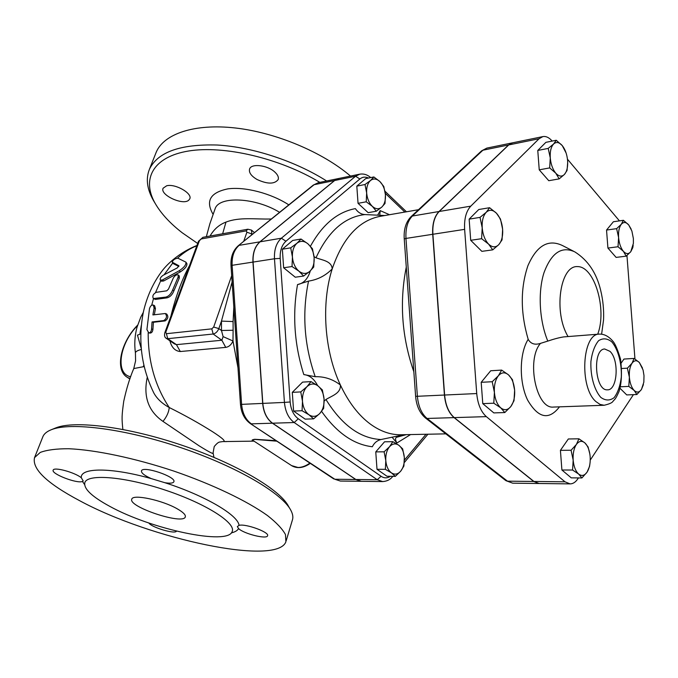 <?xml version="1.0" encoding="UTF-8"?>
<svg xmlns="http://www.w3.org/2000/svg" width="678" height="678" viewBox="0 0 678 678"><rect width="100%" height="100%" fill="white"/><g stroke="black" fill="none" stroke-linecap="round" stroke-linejoin="round"><path stroke-width="1.02" d="M623.404 220.299L628.701 224.926C626.04 221.952 623.574 221.74 621.302 224.265L623.404 220.299L613.378 221.757L606.539 230.062L616.624 228.647L621.302 224.265C619.141 227.181 618.243 231.596 618.599 237.52L616.624 228.647M623.387 251.318L618.022 246.75L618.599 237.52C619.158 243.453 620.76 248.055 623.387 251.318C626.091 254.199 628.548 254.335 630.769 251.708L626.175 256.157L623.387 251.318M633.176 245.207L632.803 247.623L630.769 251.708L633.388 243.334L633.379 238.571L631.888 231.037L628.701 224.926L631.176 229.139M548.205 148.397L553.57 144.041C551.002 146.914 549.9 151.533 550.265 157.898L548.205 148.397L537.773 150.457L545.875 142.346L556.248 140.261L562.248 145.592C559.164 142.117 556.265 141.6 553.57 144.041L556.248 140.261M555.774 173.178L549.68 167.907L550.265 157.898C550.875 164.313 552.706 169.407 555.774 173.178C558.918 176.568 561.808 176.983 564.443 174.424L559.18 178.873L555.774 173.178M567.698 162.356L567.037 170.483L564.443 174.424C566.927 171.483 567.986 166.907 567.613 160.686C567.037 154.431 565.249 149.397 562.248 145.592L566.13 153.05M481.617 238.698L482.202 227.825C482.872 234.817 484.99 240.249 488.584 244.105L481.617 238.698L470.71 240.3L469.151 219.138L480.032 217.384L486.219 212.299C483.168 215.68 481.838 220.859 482.202 227.825L480.032 217.384M498.779 244.656L492.728 249.851L488.584 244.105C492.262 247.529 495.66 247.716 498.779 244.656C501.728 241.199 503.017 236.071 502.627 229.283L502.042 239.902L498.779 244.656M496.44 213.206L500.491 219.07L502.627 229.283C502 222.469 499.932 217.113 496.44 213.206C492.83 209.672 489.423 209.366 486.219 212.299L489.592 207.714L496.44 213.206M504.813 412.546L500.737 407.851C504.381 410.665 507.746 410.224 510.831 406.529L504.813 412.546L493.83 412.91L482.77 403.63L493.796 403.198L494.398 392.393C495.067 399.41 497.177 404.563 500.737 407.851L493.796 403.198M514.627 390.121L514.026 400.681L510.831 406.529C513.746 402.461 515.009 396.986 514.627 390.121C513.992 383.282 511.941 378.188 508.475 374.841L512.458 379.697L514.627 390.121M498.355 375.798L501.661 370.095L508.475 374.841C504.898 371.9 501.525 372.214 498.355 375.798C495.338 379.816 494.025 385.341 494.398 392.393L492.211 381.722L498.355 375.798M590.097 462.421L589.563 466.32L587.089 472.117C589.513 468.142 590.538 462.981 590.157 456.633C589.572 450.328 587.809 445.743 584.868 442.887L588.089 446.955L589.911 454.353M576.368 444.48L578.927 438.81L584.868 442.887C581.834 440.403 579.004 440.937 576.368 444.48C573.868 448.421 572.8 453.641 573.173 460.142L571.071 450.251L576.368 444.48M581.902 477.956L578.605 474.024C581.69 476.388 584.521 475.753 587.089 472.117L581.902 477.956L571.274 477.863L561.901 469.998L560.418 450.345L571.071 450.251M578.605 474.024L572.571 470.032L573.173 460.142C573.783 466.591 575.597 471.218 578.605 474.024M618.022 246.75L607.92 248.063L616.124 257.403L626.175 256.157M607.92 248.063L606.539 230.062M549.68 167.907L539.239 169.839L548.782 180.712L559.18 178.873M469.151 219.138L478.77 209.51L489.592 207.714M470.71 240.3L481.863 251.352L492.728 249.851M482.77 403.63L481.194 382.307L490.711 370.756L501.661 370.095M481.194 382.307L492.211 381.722M561.901 469.998L572.571 470.032M560.418 450.345L568.334 438.971L578.927 438.81M539.239 169.839L537.773 150.457M643.422 384.579L641.447 389.469L643.846 382.138L643.998 375.578L643.075 370.002L639.354 362.51L642.473 368.027M632.04 363.205L634.083 358.425L639.354 362.51C636.727 359.967 634.286 360.196 632.04 363.205C629.913 366.569 629.023 371.247 629.379 377.222L627.387 368.179L632.04 363.205M634.142 390.418L628.794 386.401L629.379 377.222C629.947 383.18 631.532 387.579 634.142 390.418C636.812 392.876 639.252 392.554 641.447 389.469L636.879 394.511L634.142 390.418M620.438 386.791L628.794 386.401M636.879 394.511L626.735 394.927L620.048 388.299M621.828 368.501L627.387 368.179M621.234 362.984L623.963 359.06L634.083 358.425M379.892 181.551L383.799 186.501L385.435 194.789C384.918 189.238 383.07 184.823 379.892 181.551C376.595 178.577 373.468 178.229 370.493 180.518L373.875 176.958L379.892 181.551M385.019 203.468L381.722 207.146C384.485 204.442 385.723 200.324 385.435 194.789L385.019 203.468M376.332 211.222L372.341 206.349C375.688 209.248 378.816 209.51 381.722 207.146L376.332 211.222L368.146 212.663L358.043 203.324L356.814 186.136L365.001 184.518L370.493 180.518C367.662 183.17 366.383 187.314 366.654 192.967L365.001 184.518M366.239 201.807L366.654 192.967C367.196 198.637 369.086 203.103 372.341 206.349L366.239 201.807L358.043 203.324M296.964 243.249L301.04 239.046L307.829 243.741C304.049 240.741 300.422 240.571 296.964 243.249C293.667 246.317 292.159 250.911 292.43 257.03L290.718 247.851L296.964 243.249M312.448 248.724L314.143 257.725C313.592 251.741 311.482 247.072 307.829 243.741L312.448 248.724M313.728 267.047L309.77 271.378C312.973 268.251 314.431 263.7 314.143 257.725L313.728 267.047M298.913 271.166L292.023 266.539L292.43 257.03C293.006 263.157 295.167 267.869 298.913 271.166C302.769 274.082 306.38 274.149 309.77 271.378L303.634 276.048L298.913 271.166M302.481 401.266L300.761 391.909L306.981 386.672C303.702 390.223 302.21 395.088 302.481 401.266C303.066 407.41 305.219 411.91 308.939 414.767L302.066 410.724L302.481 401.266M311.016 381.604L317.779 385.723C314.016 383.172 310.414 383.494 306.981 386.672L311.016 381.604L302.574 382.112L292.294 392.359L300.761 391.909M322.355 389.926L324.067 399.088C323.516 393.087 321.414 388.63 317.779 385.723L322.355 389.926M319.728 413.538L313.617 418.851L308.939 414.767C312.77 417.216 316.372 416.809 319.728 413.538C322.914 409.944 324.355 405.13 324.067 399.088L323.652 408.359L319.728 413.538M391.426 472.854L385.367 469.329L385.79 460.565C386.333 466.278 388.214 470.371 391.426 472.854C394.74 474.956 397.825 474.397 400.69 471.176L395.342 476.346L391.426 472.854M384.112 451.819L389.553 446.709C386.765 450.2 385.511 454.819 385.79 460.565L384.112 451.819L375.765 451.895L384.536 441.793L392.85 441.666L398.834 445.268C395.579 443.081 392.486 443.565 389.553 446.709L392.85 441.666M404.334 457.447L403.902 466.04L400.69 471.176C403.41 467.65 404.622 463.082 404.334 457.447C403.817 451.862 401.978 447.802 398.834 445.268L402.664 448.87L404.334 457.447M356.814 186.136L365.713 178.602L373.875 176.958M303.634 276.048L295.261 277.209L283.641 267.768L292.023 266.539M283.641 267.768L282.353 249.199L290.718 247.851M282.353 249.199L292.693 240.436L301.04 239.046M302.066 410.724L293.599 411.054L305.159 419.131L313.617 418.851M293.599 411.054L292.294 392.359M385.367 469.329L377.002 469.295L387.002 476.27L395.342 476.346M377.002 469.295L375.765 451.895M609.971 351.34C619.472 360.01 617.497 390.664 607.369 389.825C594.911 390.986 592.182 349.119 604.683 348.992L609.971 351.34M573.588 251.25L562.511 245.563C548.299 238.783 536.773 245.495 527.916 265.7C520.323 288.277 520.416 312.812 528.179 339.322C530.738 343.848 534.84 345.195 540.493 343.373L547.799 341.093C554.045 338.975 559.342 337.576 563.681 336.907L599.479 334.093C582.122 333.296 579.054 387.511 595.979 401.63L600.022 404.41L604.149 405.266C609.31 404.037 612.226 402.74 612.92 401.393C615.107 398.749 615.124 400.062 618.955 391.672C621.582 383.816 622.124 373.053 620.582 359.365C617.878 350.238 615.412 344.305 613.192 341.576C608.954 336.483 604.386 333.991 599.479 334.093M619.438 220.875L567.469 159.203M570.079 483.889L539.086 483.499L533.925 481.465L454.277 417.614C448.819 412.86 445.599 405.334 444.615 395.028L432.886 234.266C432.369 224.037 434.471 216.443 439.2 211.494L508.737 144.931L512.61 142.812L542.875 136.6L539.078 138.727L470.786 206.146C466.142 211.172 464.083 218.909 464.633 229.359L476.727 393.554C477.736 404.071 480.931 411.766 486.338 416.631L564.994 481.812L570.079 483.889C572.995 483.872 575.571 482.185 577.826 478.846L578.436 477.922M552.18 141.075C549.138 137.549 546.036 136.058 542.875 136.6M626.955 255.521L634.955 358.984M633.413 394.655L590.25 460.091M512.5 142.838L508.559 144.965L439.013 211.519C434.293 216.468 432.191 224.062 432.708 234.291L444.429 395.037C445.412 405.334 448.633 412.868 454.09 417.623L533.747 481.465L539.018 483.499M338.763 178.492L334.542 180.534L259.92 241.834C254.894 246.334 252.572 253.089 252.953 262.089L262.674 403.402C263.53 412.444 266.785 419.046 272.429 423.199L355.704 479.482L361.289 481.304M389.519 214.723L380.189 210.621L379.756 215.282M384.807 215.536L364.874 214.562C361.094 214.324 357.925 212.341 355.374 208.612C337.39 212.002 322.414 224.545 310.439 246.25M314.05 256.657L315.999 257.784C322.364 260.242 331.669 260.937 332.203 268.903C342.788 238.029 358.789 220.503 380.214 216.324L418.504 209.705M308.541 281.099L297.532 284.591C292.269 314.778 294.362 344.771 303.812 374.578L315.228 376.697C324.491 376.459 332.881 379.231 340.398 385.002C324.347 350.975 321.041 303.625 332.203 268.903C325.584 275.641 317.702 279.709 308.541 281.099C301.896 313.202 304.134 345.06 315.228 376.697M401.156 434.751L400.901 434.759C390.604 434.92 380.443 431.377 370.417 424.14C358.56 415.36 348.551 402.308 340.398 385.002C341.017 393.359 331.906 395.799 325.957 399.512L324.152 401.054M321.601 411.385C336.72 432.759 353.628 444.548 372.332 446.751C374.214 442.904 377.078 440.505 380.943 439.539L404.037 434.691M406.19 434.649L396.749 437.242C395.096 437.869 395.138 439.793 396.876 443.014L410.58 434.564M413.843 371.79C401.808 337.085 399.283 302.193 406.275 267.124M390.392 476.303C387.316 478.346 384.206 478.346 381.078 476.287L377.214 479.727L382.672 481.575L361.332 481.312L355.848 479.49L272.573 423.199C266.929 419.038 263.674 412.436 262.818 403.393L253.089 262.072C252.708 253.064 255.03 246.317 260.055 241.809L334.678 180.501L338.856 178.467L359.73 174.187L355.586 176.229L359.857 178.992C362.476 176.89 365.357 176.577 368.493 178.043M392.02 437.124L396.876 443.014M303.812 374.578C309.532 375.205 314.143 378.892 317.66 385.638M310.312 270.878C307.931 278.844 303.676 283.412 297.532 284.591M380.189 210.621L377.646 215.18M253.386 440.734L253.258 440.658C252.199 440.081 252.792 439.675 255.038 439.429L276.844 441.166M276.065 440.649L254.733 439.293C251.699 439.802 251.318 440.336 253.597 440.878M178.263 274.971L179.348 276.065L179.238 278.243L173.899 290.845C172.339 294.701 170.085 297.032 167.144 297.837L155.465 299.43L153.364 298.557L165.873 297.091C168.814 296.278 171.076 293.905 172.661 289.981L178.102 277.166L178.229 274.937C176.695 274.395 175.077 275.378 173.373 277.887L168.5 289.082L166.754 290.82L156.254 292.311C153.118 294.04 152.152 296.116 153.364 298.557M185.925 262.191L186.848 263.462C187.34 265.92 185.17 268.725 180.34 271.895L163.652 280.972L161.517 281.201L160.389 280.158L162.508 279.921L179.272 270.7C184.153 267.471 186.357 264.606 185.874 262.123L177.89 258.199C174.839 258.615 172.941 259.937 172.195 262.174L178.924 265.759L177.28 267.903L163.178 275.268C160.652 277.039 159.72 278.666 160.389 280.158M153.287 305.058L154.118 308.032L152.897 314.923L165.271 313.524C167.28 316.092 166.788 318.44 163.788 320.567L152.042 321.948L151.558 329.084C151.279 331.5 150.372 332.788 148.821 332.932L146.914 329.601L149.491 308.634C150.347 305.99 151.609 304.795 153.287 305.058L154.609 305.693L155.44 308.609L154.338 314.745M165.271 313.524L166.627 313.982C168.627 316.507 168.136 318.813 165.152 320.897L153.406 322.279L152.923 329.288C152.652 331.669 151.745 332.932 150.185 333.076L148.821 332.932M237.978 367.747L232.986 340.992L223.121 336.627L221.859 340.237L176.441 344.644L174.297 343.814M169.873 340.78C171.619 347.5 175.102 351.085 180.306 351.526L225.749 347.382C228.961 346.856 231.376 344.729 232.986 340.992L233.113 330.237L221.469 330.491L223.121 336.627M189.552 265.53C182.136 279.022 175.916 295.922 170.898 316.219M226.477 441.615L222.901 441.564C226.291 441.641 222.842 438.361 212.561 431.716C199.612 423.53 185.17 415.461 169.229 407.512C168.847 412.105 166.763 416.733 162.974 421.394L199.112 445.836C209.485 452.277 214.138 454.633 213.078 452.904L214.223 446.573C216.57 443.692 218.384 442.175 219.68 442.031L222.901 441.564L219.697 442.031M233.834 307.083L233.088 321.567L221.452 321.109L221.469 330.491L218.841 328.593L213.68 327.05L211.79 328.855L166.39 333.703L165.771 332.228L199.434 240.673L198.468 241.309M233.088 321.567L233.113 330.237M232.122 281.98L221.452 321.109L218.841 328.593C217.545 331.661 215.646 333.466 213.163 334.017L221.859 340.237L225.749 347.382M178.856 266.454L173.297 263.666L172.195 262.174M153.406 322.279L152.042 321.948M142.778 314.973L143.092 313.346M141.151 348.187L137.448 335.127L139.897 334.246L141.27 325.559M141.27 349.492C137.329 350.509 135.388 351.687 135.431 353.026C134.236 344.348 134.744 335.822 136.956 327.423L140.736 317.194L143.287 312.405M214.892 209.366L215.104 208.79C218.977 195.73 255.479 197.434 279.59 212.333M271.353 218.994C255.114 219.443 239.69 216.816 225.994 222.087C219.265 224.604 213.951 229.257 210.044 236.037M135.431 353.026L135.583 360.891L133.769 368.561L143.321 366.739L143.804 365.247M143.321 366.739L144.134 366.654M147.245 377.426C143.168 396.63 148.414 411.283 162.974 421.394M79.546 500.644C46.858 483.27 31.858 468.93 34.544 457.616L40.265 452.421C46.901 449.929 56.41 448.7 68.783 448.734C95.649 449.904 134.651 458.091 173.687 471.032C212.528 484.372 247.072 500.94 267.429 515.517C276.438 522.594 282.446 528.95 285.472 534.578L285.913 541.697C277.37 566.316 150.643 539.171 79.546 500.644M42.672 437.225L42.985 436.429C44.24 433.674 47.002 431.437 51.274 429.733C70.495 421.784 125.752 428.877 181.696 447.929C237.69 466.922 282.692 493.686 290.998 510.593C292.896 514.314 293.328 517.56 292.303 520.323L286.209 540.705M289.853 508.61L288.625 506.491C280.455 489.897 236.749 463.845 182.501 445.429C128.286 426.954 74.665 420.114 55.825 427.894L55.299 428.106M155.711 153.499L156.237 152.169C163.966 133.795 194.484 123.362 235.325 127.981C276.141 132.591 322.686 152.245 350.518 176.077M326.626 180.984C295.447 161.127 252.513 147.007 217.079 145.016C180.272 144.016 157.728 152.075 149.457 169.195C145.66 178.653 146.982 189.086 153.44 200.493L155.237 203.493M197.679 243.461L182.213 232.766C170.042 223.325 161.042 213.545 155.211 203.442C141.38 179.323 152.804 156.872 188.501 151.024C224.028 145.109 280.107 158.305 319.855 182.374M166.644 185.789C175.178 183.382 192.772 193.442 189.738 198.9L188.713 200.222C182.907 205.714 159.61 194.84 163.118 188.204L166.644 185.789M274.776 172C277.794 174.771 278.912 177.305 278.158 179.602C274.454 184.289 267.42 184.246 257.047 179.492C251.174 175.992 248.69 172.492 249.589 168.992C251.25 163.22 267.479 165.11 274.776 172M225.994 222.087L222.638 233.766M177.305 508.864C183.255 512.28 185.916 514.966 185.297 516.941C183.179 525.179 127.498 506.652 131.82 499.093C132.803 493.889 162.415 500.169 177.305 508.864M109.853 506.398C91.606 496.499 83.284 488.491 84.903 482.38C88.098 473.532 125.676 476.753 166.008 490.355C206.375 503.847 236.19 523.111 232.181 531.535C228.028 545.731 151.465 529.365 109.853 506.398M81.309 477.753L83.208 480.939L82.436 481.439C77.317 484.007 50.757 473.752 53.198 470.108C53.893 466.693 74.868 472.38 81.309 477.753C80.063 467.506 111.082 467.235 151.262 478.609C144.389 475.524 141.126 472.939 141.465 470.863C142.829 465.388 176.873 476.965 173.822 481.838C173.017 483.245 170.025 483.533 164.864 482.711L151.262 478.609M238.571 528.569L237.351 526.611L239.029 525.365C245.614 523.441 269.836 532.315 267.556 535.781C266.861 539.552 243.826 533.806 238.571 528.569C237.512 530.552 235.105 531.993 231.351 532.891M176.492 531.128C175.382 534.493 151.652 527.509 148.846 523.001M222.867 441.59L253.996 441.141M148.194 332.729C148.007 361.094 155.025 386.019 169.229 407.512C162.161 403.605 157.05 398.791 153.881 393.079L153.872 393.071C141.329 367.332 137.837 340.271 143.405 311.88C146.957 296.405 153.186 282.76 162.093 270.929C167.525 263.7 179.873 252.241 196.934 245.47M600.827 397.418C594.284 390.138 590.318 375.858 590.911 361.476C592.14 352.357 594.699 345.441 598.572 340.712C602.928 337.915 607.352 338.305 611.844 341.907C618.124 349.407 621.811 363.154 621.319 376.993C620.217 385.841 617.811 392.731 614.107 397.672C609.869 400.817 605.437 400.732 600.827 397.418M604.149 405.266L553.587 407.054C536.357 409.52 525.975 359.865 540.493 343.373M528.179 339.322C519.272 353.399 518.933 382.18 527.603 400.054C538.264 418.284 548.892 420.546 559.486 406.851M601.623 334.118L603.547 319.965C603.988 309.965 603.03 300.108 600.683 290.379C596.572 273.022 587.962 260.191 574.842 251.894C561.681 245.809 551.384 252.784 543.951 272.819C537.79 292.235 539.374 320.796 547.799 341.093M568.071 336.559C553.29 312.448 560.02 265.327 577.486 266.598C594.598 266.301 607.234 309.66 597.699 334.229M508.737 144.931L539.078 138.727M432.886 234.266L464.633 229.359M439.2 211.494L470.786 206.146M454.277 417.614L486.338 416.631M444.615 395.028L476.727 393.554M533.925 481.465L564.994 481.812M315.999 257.784C328.177 231.444 344.475 217.028 364.874 214.562M380.943 439.539C360.171 438.437 341.839 425.098 325.957 399.512M481.516 150.94L486.838 148.101L481.592 150.855L411.054 216.655L412.394 216.028L482.905 150.211L508.559 144.965M410.97 216.74L411.054 216.655C405.919 221.969 403.647 229.384 404.232 238.91L405.961 238.427C405.469 228.384 407.614 220.918 412.394 216.028L439.013 211.519M404.241 238.927L415.614 396.299L417.385 396.283L405.961 238.427L432.708 234.291M533.747 481.465L507.483 481.168L427.081 418.453L425.462 417.987L505.89 480.66L512.704 483.177L505.771 480.566M415.614 396.299C416.419 405.851 419.707 413.072 425.462 417.987L425.343 417.894M454.09 417.623L427.081 418.453C421.572 413.783 418.343 406.393 417.385 396.283L444.429 395.037M385.299 193.349L404.868 212.07M392.672 476.507L392.621 476.575C390.291 479.626 386.977 481.287 382.672 481.575M426.021 434.251L404.419 460.125M334.678 180.501L355.586 176.229L281.387 238.207L285.921 241.241L359.857 178.992M381.078 476.287L298.278 418.784L294.193 422.53L377.214 479.727L355.848 479.49M260.055 241.809L281.387 238.207C276.387 242.758 274.082 249.614 274.48 258.759L280.2 258.394C279.861 250.775 281.768 245.055 285.921 241.241M298.278 418.784C293.591 415.241 290.887 409.648 290.167 401.986L284.429 402.401C285.302 411.597 288.557 418.309 294.193 422.53L272.573 423.199M253.089 262.072L274.48 258.759L284.429 402.401L262.818 403.393M290.167 401.986L280.2 258.394M309.888 463.082C305.863 465.989 301.905 467.456 298.023 467.489L291.574 465.6M177.534 258.132C183.509 252.597 189.942 248.479 196.832 245.758M155.525 292.549L160.805 280.539M151.686 305.278L153.491 298.634M166.322 338.339L167.746 338.678L176.441 344.644L180.306 351.526M232.334 285.133L231.164 284.896M251.385 235.139L251.885 233.69L251.436 230.088L247.868 229.215L246.156 230.884L246.911 232.207L252.521 234.215M164.822 332.737L165.771 332.228M166.39 333.703L167.746 338.678L213.163 334.017L211.79 328.855M199.434 240.673L202.917 237.325L247.868 229.215M201.197 238.961L246.156 230.884M246.911 232.207L243.707 241.343M231.69 275.649L213.68 327.05M163.652 280.972L162.508 279.921M180.34 271.895L179.272 270.7M173.297 263.666L172.373 262.318M152.923 329.288L151.558 329.084M165.152 320.897L163.788 320.567M155.44 308.609L154.118 308.032M155.465 299.43L154.194 298.693M167.144 297.837L165.873 297.091M173.899 290.845L172.661 289.981M179.238 278.243L178.102 277.166M164.059 274.793L172.763 263.005M130.71 376.722C114.879 374.146 119.455 343.517 137.448 325.703M137.609 325.169C121.074 341.712 114.268 369.688 127.345 377.358L130.032 378.561M288.82 204.866C271.073 193.315 244.826 186.442 227.732 188.899C210.214 192.552 205.332 201.035 213.087 214.341M355.704 479.482L334.83 479.253L250.36 423.597L333.771 478.931M334.83 479.253L340.348 481.049L334.83 479.253M272.429 423.199L251.352 423.852C245.699 419.758 242.453 413.266 241.605 404.368L240.478 404.376C241.224 412.944 244.521 419.343 250.36 423.597M82.436 481.439L84.538 484.456M239.029 525.365C238.292 515.255 205.205 495.618 164.864 482.711M318.321 182.687L313.304 185.077L318.321 182.687L338.712 178.5M313.304 185.077L238.3 245.707L314.126 184.704L334.542 180.534M231.003 265.632L232.113 265.31C231.74 256.454 234.079 249.801 239.131 245.351L259.92 241.834M262.674 403.402L241.605 404.368L232.113 265.31L252.953 262.089M406.308 434.649L404.41 435.174M538.908 483.499L512.704 483.177M384.977 191.23L406.444 211.79M427.92 434.217L404.308 462.54M370.722 177.594C367.391 174.67 363.722 173.534 359.73 174.187M512.432 142.846L486.838 148.101M445.827 433.861L400.901 434.759M253.199 440.615L291.921 465.828C297.439 468.829 303.566 468.006 310.304 463.362M174.314 343.822L166.39 338.39C164.695 337.551 164.178 335.652 164.83 332.703L198.484 241.266L202.917 237.325M254.504 232.613L251.513 230.156M129.879 378.977L127.345 377.358M215.104 208.79L209.849 223.825L206.341 236.707M133.769 368.561C129.812 377.722 126.455 388.68 123.71 401.435C121.777 415.936 121.676 417.699 122.854 429.42M213.104 453.09L213.96 457.353M34.544 457.616L42.985 436.429M55.825 427.894L51.274 429.733M149.457 169.195L156.237 152.169M155.211 203.442L153.44 200.493M240.478 404.376L231.003 265.623C230.571 257.064 233.003 250.428 238.3 245.707M340.348 481.049L361.196 481.304"/></g></svg>
